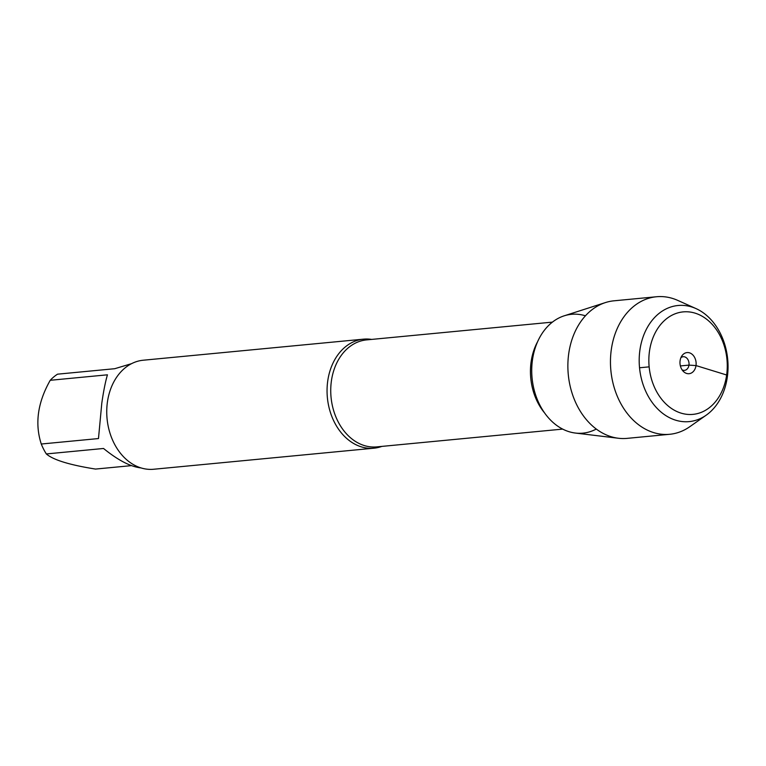<?xml version="1.0" encoding="UTF-8"?>
<svg xmlns="http://www.w3.org/2000/svg" width="766" height="766" viewBox="0 0 766 766"><rect width="100%" height="100%" fill="white"/><g stroke="black" fill="none" stroke-linecap="round" stroke-linejoin="round"><path stroke-width="1.15" d="M381.861 446.396A54.759 41.584 -95.5 0 1 373.98 448.187A54.759 41.584 -95.5 0 1 327.724 381.056A54.759 41.584 -95.5 0 1 363.553 339.156A54.759 41.584 -95.5 0 1 371.625 339.415M596.283 429.056A59.691 45.328 -95.5 0 1 532.073 378.05A59.691 45.328 -95.5 0 1 585.444 315.803M363.553 339.156L143.242 360.221A54.759 41.584 84.5 0 0 107.068 418.696A54.759 41.584 84.5 0 0 153.669 469.252L373.98 448.187M140.973 467.921C130.517 466.733 118.041 460.251 103.534 448.474L46.333 453.941A52.576 39.918 -95.5 0 1 41.268 444.021C34.681 423.665 37.668 402.418 50.23 380.29A52.576 39.918 -95.5 0 1 57.546 374.172L114.747 368.705L131.647 363.63M131.465 465.632L95.52 469.07C69.572 464.952 53.18 459.906 46.333 453.941M41.268 444.021L98.479 438.554L101.782 403.318C103.467 391.483 105.354 381.975 107.431 374.813L50.23 380.29M618.43 438.257L575.4 433.058A59.691 45.328 -95.5 0 1 532.456 359.982A59.691 45.328 -95.5 0 1 564.188 315.822L605.446 302.57A69.093 52.461 84.5 0 0 568.717 353.672A69.093 52.461 84.5 0 0 618.43 438.257A69.093 52.461 84.5 0 0 627.076 438.372L669.666 434.293A69.093 52.461 84.5 0 0 689.821 426.681L706.185 415.191A58.321 44.284 84.5 0 0 727.7 359.34A58.321 44.284 84.5 0 0 695.988 308.583A58.321 44.284 84.5 0 0 639.907 350.119A58.321 44.284 84.5 0 0 658.205 409.475A58.321 44.284 84.5 0 0 706.185 415.191M695.988 308.583L677.747 300.396A69.093 52.461 84.5 0 0 656.51 296.748L613.92 300.818A69.093 52.461 84.5 0 0 605.446 302.57M680.917 357.674A6.846 5.199 -95.5 0 1 683.176 356.726A6.846 5.199 -95.5 0 1 688.96 365.114A6.846 5.199 -95.5 0 1 684.478 370.351A6.846 5.199 -95.5 0 1 682.075 369.844M680.103 360.69A10.609 8.053 84.5 0 0 683.396 371.453A10.609 8.053 84.5 0 0 696.007 365.574A10.609 8.053 84.5 0 0 691.516 353.825A10.609 8.053 84.5 0 0 681.903 355.845A10.609 8.053 84.5 0 0 680.103 360.69M649.472 351.278A51.475 39.085 -95.5 0 1 713.424 325.77A51.475 39.085 -95.5 0 1 701.263 412.357A51.475 39.085 -95.5 0 1 649.472 351.278M656.51 296.748A69.093 52.461 84.5 0 0 611.306 349.602A69.093 52.461 84.5 0 0 669.666 434.293M726.254 377.379L727.327 376.996L726.637 374.995L696.007 365.574L688.96 365.114L680.38 365.937M649.147 366.857L639.533 367.776M552.43 322.122L366.55 339.903A53.735 40.799 84.5 0 0 331.056 397.276A53.735 40.799 84.5 0 0 376.786 446.884L562.656 429.104M544.482 412.807A53.735 40.799 -95.5 0 1 537.675 341.569"/></g></svg>
